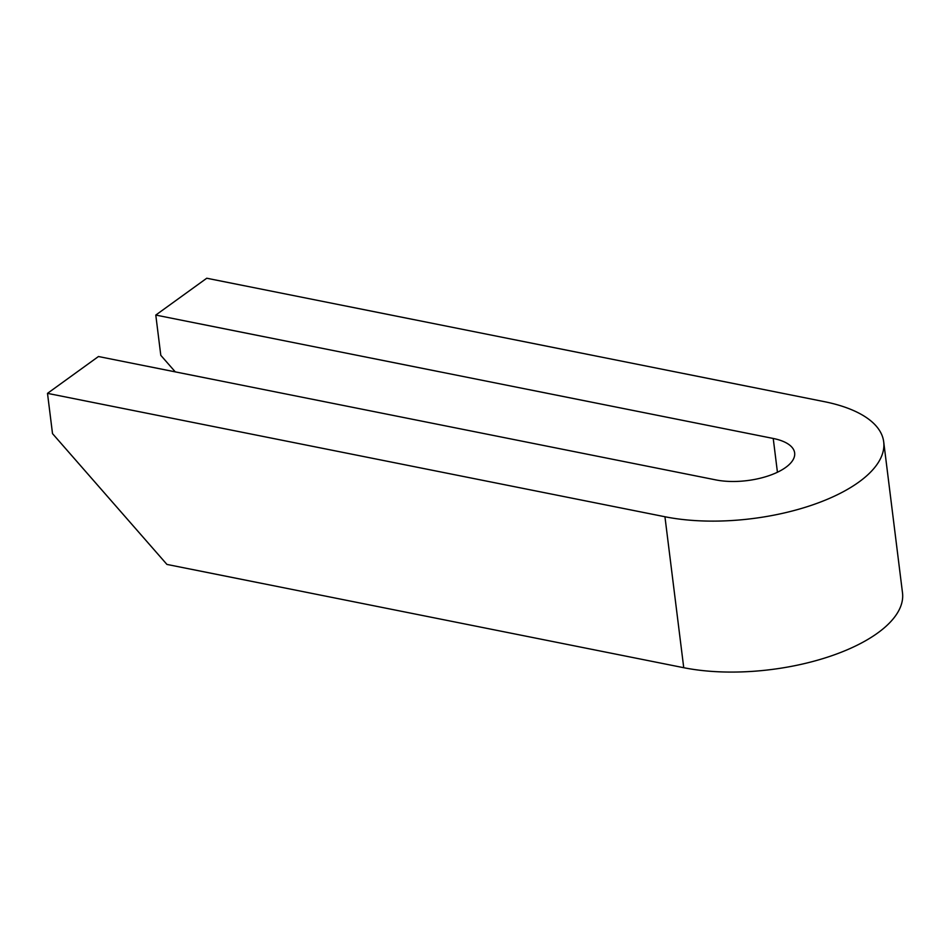 <?xml version="1.0" encoding="UTF-8"?>
<svg xmlns="http://www.w3.org/2000/svg" width="950" height="950" viewBox="0 0 950 950"><rect width="100%" height="100%" fill="white"/><g stroke="black" fill="none" stroke-linecap="round" stroke-linejoin="round"><path stroke-width="1.43" d="M47.5 393.359L52.511 433.616L166.927 564.419L683.739 667.707A140.208 59.921 -7.1 0 0 831.119 655.951A140.208 59.921 -7.1 0 0 902.5 592.812L883.702 441.857A140.208 59.921 172.9 0 1 812.321 504.996A140.208 59.921 172.9 0 1 664.941 516.753L47.5 393.359L98.456 356.523L715.896 479.916A50.481 21.577 -7.1 0 0 768.954 475.677A50.481 21.577 -7.1 0 0 794.651 452.948A50.481 21.577 -7.1 0 0 773.229 438.461L155.788 315.067L206.756 278.231L824.184 401.624A140.208 59.921 172.9 0 1 883.702 441.857M155.788 315.067L160.799 355.324L175.275 371.866M777.432 472.245L773.229 438.461M683.739 667.707L664.941 516.753"/></g></svg>
